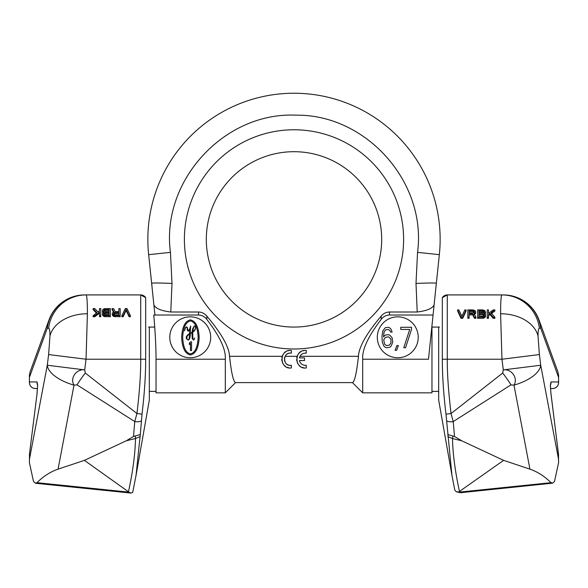 <?xml version="1.0" encoding="UTF-8"?>
<svg xmlns="http://www.w3.org/2000/svg" width="588" height="588" viewBox="0 0 588 588"><rect width="100%" height="100%" fill="white"/><g stroke="black" fill="none" stroke-linecap="round" stroke-linejoin="round"><path stroke-width="0.88" d="M87.399 313.757A38 26.872 180 0 0 49.973 335.961L48.62 354.557L86.039 359.224L87.399 313.757C87.377 301.46 86.928 295.183 86.039 294.919L140.716 294.919A5.843 5.843 -0 0 1 145.677 297.675L140.716 294.919L84.635 294.919M121.878 315.705L121.878 316.741L123.157 316.741L126.141 310.464L129.125 316.741L130.404 316.741L130.404 315.705L129.125 315.705L126.141 309.428L123.157 315.705L121.878 315.705L125.288 308.582L126.993 308.582L130.404 315.705M118.894 309.626L118.894 311.625L118.894 308.582L120.172 308.582L120.172 315.705L113.991 315.543L112.286 313.941L112.499 312.845L113.991 311.927L112.073 308.582L113.565 308.582L115.27 311.625L118.894 311.625M112.286 313.941L112.499 315.447L113.991 316.579L120.172 316.741L120.172 315.705M112.073 308.582L112.073 309.626L113.513 312.103M102.481 313.941L102.694 315.447L104.186 316.579L110.368 316.741L110.368 315.705L104.186 315.543L102.481 313.941L102.694 312.845L103.76 312.081L102.481 310.883L102.481 311.919L103.334 312.963M99.497 315.705L99.497 316.741L100.776 316.741L100.776 315.705L99.497 315.705L99.497 312.081L94.808 315.705L93.102 315.705L96.939 312.691L93.102 308.582L94.808 308.582L98.005 311.927L99.497 310.883L99.497 308.582L100.776 308.582L100.776 315.705M99.497 313.11L94.808 316.741L94.808 315.705M93.102 315.705L93.102 316.741L94.808 316.741M93.102 308.582L93.102 309.626L96.388 313.11M99.497 309.626L99.497 310.883M118.894 314.896L114.844 314.896L113.565 313.941L114.204 312.691L118.894 312.537L118.894 314.896L118.894 313.573L114.844 313.573L113.565 314.499M103.76 314.499L105.039 313.573L109.089 313.573L109.089 314.734L109.089 312.537L105.039 312.537L103.76 313.47M103.76 311.331L105.039 310.464L109.089 310.464L109.089 311.625L109.089 309.428L105.039 309.428L103.76 310.295M29.4 462.594L29.532 453.921L29.4 462.594L33.501 481.469L35.368 483.152L37.007 482.689C43.314 476.353 50.34 471.833 58.072 469.143L84.4 460.36L126.31 440.772L133.505 436.465L140.282 434.525L142.017 414.15C144.464 393.725 145.684 375.416 145.677 359.224L145.677 297.675M79.549 295.279L82.342 294.992A38 38 0 0 0 49.002 319.923L29.973 372.219L29.4 375.438L29.4 382.685C29.753 386.22 31.701 388.176 35.243 388.514M49.973 335.961C49.958 330.934 49.502 328.361 48.62 328.251L47.283 328.251A38 33.229 -160 0 1 49.002 319.923M48.62 328.251A38 37.706 -90 0 1 86.039 294.919M145.677 359.224L86.039 359.224L84.709 369.903L85.319 373.057A28.885 5.704 -51.9 0 0 77.021 384.875L74.007 385.14C69.678 378.202 76.403 368.625 84.709 369.903L47.283 365.236A38 17.324 10.7 0 0 74.007 385.14L58.072 469.143M133.505 436.465L134.762 421.574L136.953 413.54L85.319 373.057M84.4 460.36L128.948 492.134L130.918 493.075L132.704 492.443L136.063 475.302L140.282 434.525M154.703 327.075L148.514 327.075L149.315 327.075L149.315 400.149L136.063 475.302M37.051 393.644L29.488 453.914L37.051 393.644L37.654 385.375L37.051 381.95L29.532 381.95A5.843 5.799 -90 0 0 35.287 388.514L35.331 388.514M37.544 385.125A5.843 5.799 -90 0 1 37.051 381.95M135.336 435.951L135.512 438.552C135.189 453.855 132.866 471.48 128.537 491.443M135.211 438.589L126.31 440.772M135.512 438.552L140.194 436.546M29.4 455.355L29.532 453.921M37.485 388.514L35.287 388.514M110.368 315.705L110.368 308.582L104.186 308.722L102.694 309.714L102.481 310.883M109.089 314.734L105.039 314.734L103.76 313.779M109.089 311.625L105.039 311.625L103.76 310.736M129.125 316.741L129.125 315.705M126.141 310.464L126.141 309.428M123.157 316.741L123.157 315.705M112.499 315.447L112.499 314.411M113.139 316.094L113.139 315.058M113.991 316.579L113.991 315.543M115.057 316.741L115.057 315.705M114.844 313.573L114.844 312.537M113.565 313.941L113.565 313.47M113.778 314.036L113.778 313M114.204 313.727L114.204 312.691M102.694 315.447L102.694 314.411M103.334 316.094L103.334 315.058M104.186 316.579L104.186 315.543M105.252 316.741L105.252 315.705M102.694 312.36L102.694 311.324M103.973 314.036L103.973 313M104.399 313.727L104.399 312.691M105.039 313.573L105.039 312.537M103.973 310.898L103.973 309.861M104.399 310.611L104.399 309.575M105.039 310.464L105.039 309.428M500.601 313.757A38 26.872 -0 0 1 538.027 335.961C538.042 330.934 538.498 328.361 539.38 328.251A38 37.706 -90 0 0 501.961 294.919C501.072 295.183 500.623 301.46 500.601 313.757L501.961 359.224L447.284 359.224L447.284 294.919L503.365 294.919M462.712 318.306L461.007 318.306L457.596 310.956L457.596 309.92L458.875 309.92L461.859 316.263L464.843 309.92L466.122 309.92L462.712 317.263L462.712 318.306L466.122 310.956L466.122 309.92M469.106 317.263L469.106 318.306L467.827 318.306L467.827 317.263L469.106 317.263L469.106 313.845L472.73 313.845L474.435 317.263L475.927 317.263L474.009 313.529L475.501 312.596L475.714 311.537L474.861 310.501L472.943 309.92L467.827 309.92L467.827 317.263M474.009 314.565L475.501 313.632L475.714 312.14M475.927 317.263L475.927 318.306L474.435 318.306L472.73 314.874L469.106 314.874M477.632 317.263L477.632 318.306L482.748 318.306L484.666 317.63L485.519 316.476L485.519 315.447L483.814 317.094L477.632 317.263L477.632 309.92L482.748 309.92L484.666 310.501L485.519 312.14L484.24 313.375L485.306 314.161L485.519 315.447M484.666 314.249L485.519 313.176L485.519 312.14M488.503 317.263L488.503 318.306L487.224 318.306L487.224 317.263L488.503 317.263L488.503 314.639L489.995 313.529L493.192 317.263L494.898 317.263L491.061 312.75L494.898 309.92L493.192 309.92L488.503 313.375L488.503 310.956M491.061 313.786L494.898 310.956L494.898 309.92M494.898 317.263L494.898 318.306L493.192 318.306L489.995 314.565L489.995 313.529M488.503 315.675L489.995 314.565M474.435 312.573L473.156 311.684L469.106 311.684L469.106 312.904L473.156 312.904L474.435 311.985M478.911 312.904L478.911 311.831L482.961 311.831L482.961 310.795L484.24 311.684L483.601 312.75L478.911 312.904L478.911 310.795L482.961 310.795M484.24 312.72L482.961 311.831M484.24 315.829L482.961 314.874L478.911 314.874L478.911 316.263L482.961 316.263L484.027 315.771L484.24 314.8L484.24 315.286M431.967 327.075L439.486 327.075L438.685 327.075L438.685 400.149L451.937 475.302L445.983 414.15C443.55 393.909 442.33 375.607 442.323 359.224L442.323 297.675A5.843 5.843 180 0 1 447.284 294.919L501.961 294.919M451.937 475.302L454.803 490.105L456.288 491.774L459.11 491.965L459.463 491.443C455.134 471.48 452.811 453.855 452.488 438.552L461.69 440.772L454.495 436.465L453.238 421.574L451.047 413.54C448.416 391.373 447.167 373.262 447.284 359.224L442.323 359.224M447.806 436.546L452.488 438.552M447.718 434.525L452.664 435.951L452.789 438.589M452.664 435.951L454.495 436.465M529.928 469.143C537.66 471.833 544.686 476.353 550.993 482.689L552.632 483.152L554.499 481.469L558.6 462.594L558.468 458.831L540.717 365.236L503.291 369.903L502.681 373.057A28.885 5.704 -128.1 0 1 510.979 384.875L513.993 385.14C518.322 378.202 511.597 368.625 503.291 369.903L501.961 359.224L539.38 354.557L540.717 365.236A38 17.324 169.3 0 1 513.993 385.14L529.928 469.143L503.6 460.36L461.69 440.772M538.027 335.961L539.38 354.557M550.456 385.125A5.843 5.799 -90 0 0 550.949 381.95L550.346 385.375L550.949 393.644L558.468 453.921L558.6 462.594M550.346 385.375A5.843 4.131 0 0 1 550.434 386.095L550.949 393.644M539.38 328.251L540.717 328.251A38 33.229 -20 0 0 538.998 319.923L538.998 319.923A38 38 0 0 0 505.658 294.992L508.451 295.279M538.998 319.923L558.027 372.219L558.6 375.438L558.6 382.685C558.247 386.22 556.299 388.176 552.757 388.514M550.515 388.514L552.669 388.514M503.6 460.36L459.463 491.443M457.596 309.92L461.007 317.263L462.712 317.263M473.156 311.684L473.156 310.648L469.106 310.648L469.106 312.904M473.156 310.648L474.435 311.537M482.961 314.874L482.961 313.845L478.911 313.845L478.911 316.263M482.961 313.845L484.24 314.8M487.224 317.263L487.224 309.92L488.503 309.92L488.503 313.375M461.007 318.306L461.007 317.263M472.73 314.874L472.73 313.845M474.435 318.306L474.435 317.263M474.861 314.249L474.861 313.22M475.501 313.632L475.501 312.596M473.796 311.831L473.796 310.795M474.222 312.125L474.222 311.089M485.306 313.632L485.306 312.596M482.748 318.306L482.748 317.263M483.814 318.137L483.814 317.094M484.666 317.63L484.666 316.594M485.306 316.969L485.306 315.932M483.601 311.978L483.601 310.942M484.027 312.272L484.027 311.236M483.601 315.036L483.601 313.999M484.027 315.352L484.027 314.315M493.192 318.306L493.192 317.263M291.369 353.153L291.369 350.499C278.734 348.853 279.285 369.808 291.369 367.948L291.369 365.302C282.527 366.949 282.262 351.602 291.369 353.153A6.137 6.137 0 0 0 289.957 353.109M288.576 353.395A6.137 6.137 0 0 0 287.304 353.983M286.187 354.851A6.137 6.137 0 0 0 285.305 355.938M304.444 350.507A8.769 8.769 0 0 0 302.636 350.904M300.953 351.668A8.769 8.769 0 0 0 299.733 352.535M299.461 352.771A8.769 8.769 0 0 0 298.241 354.16M297.984 354.549A8.769 8.769 0 0 0 297.344 355.755M299.88 361.914L299.402 360.54L304.525 360.54L304.525 357.894L299.41 357.894C300.453 354.535 302.739 352.954 306.274 353.153A6.137 6.137 0 0 0 304.959 353.101M303.673 353.337A6.137 6.137 0 0 0 302.467 353.836M301.379 354.586A6.137 6.137 0 0 0 300.49 355.542M381.186 316.087L381.186 319.402C383.369 316.579 386.125 315.117 389.454 315.021L433.062 315.021L436.347 283.232L434.098 304.951C432.356 308.502 426.734 310.854 417.215 312.007L389.454 312.007C386.147 312.096 383.391 313.455 381.186 316.087C366.42 333.646 358.842 347.052 358.452 356.306C356.725 372.255 354.792 381.024 352.638 382.612L235.362 382.612L352.638 382.612M417.215 312.007L416.003 283.423L417.546 252.37C426.954 182.53 366.486 114.263 296.021 115.174C224.109 111.808 160.744 181.053 170.454 252.37L171.997 283.423L170.785 312.007L198.546 312.007L198.546 315.021C201.904 315.139 204.661 316.594 206.814 319.402C219.868 336.395 226.035 349.669 225.307 359.224L225.307 392.843L156.033 392.843L156.033 359.224C156.048 347.479 155.298 332.742 153.769 315.021L198.546 315.021M235.362 382.612C233.208 381.024 231.275 372.255 229.548 356.306C229.158 347.052 221.58 333.646 206.814 316.087C204.58 313.441 201.824 312.081 198.546 312.007M289.539 350.507A8.769 8.769 0 0 0 287.73 350.904M286.04 351.668A8.769 8.769 0 0 0 283.335 354.16M283.21 354.344A8.769 8.769 0 0 0 282.438 355.755M294 151.697A87.685 87.685 0 0 1 381.685 239.382A87.685 87.685 0 0 1 294 327.075A87.685 87.685 0 0 1 206.314 239.382A87.685 87.685 0 0 1 294 151.697M381.186 319.402C368.132 336.395 361.965 349.669 362.693 359.224L362.693 392.843L431.967 392.843L431.967 325.612M433.062 315.021L428.49 359.224L362.693 359.224M416.003 283.423C428.336 282.924 435.113 282.857 436.347 283.232L439.346 254.663A146.147 146.147 0 0 0 294 93.235A146.147 146.147 0 0 0 148.654 254.663L154.938 315.021M170.454 252.37L148.654 254.663L152.108 287.606M156.033 391.38L149.315 391.38M418.222 337.306A20.462 20.462 0 0 0 397.767 316.844A20.462 20.462 0 0 0 377.305 337.306A20.462 20.462 0 0 0 397.767 357.761A20.462 20.462 0 0 0 418.222 337.306M210.695 337.306A20.462 20.462 0 0 0 190.233 316.844A20.462 20.462 0 0 0 169.778 337.306A20.462 20.462 0 0 0 190.233 357.761A20.462 20.462 0 0 0 210.695 337.306M170.785 312.007C161.266 310.854 155.644 308.502 153.902 304.951M190.321 330.971L190.696 326.017L189.601 329.207L188.27 331.066L187.16 327.193L186.425 326.862L185.485 327.634L184.558 330.809L185.235 328.332L186.477 327.031L187.182 327.626L187.263 330.199L188.322 331.228L189.792 329.096L189.579 333.587L188.807 334.124C186.646 335.586 185.852 337.108 186.433 338.681L187.962 340.048C189.461 340.048 190.24 337.843 190.306 333.425L191.931 332.683L192.217 338.6L193.481 340.048L194.172 339.489L194.643 337.975L193.511 339.886L192.835 339.1L192.724 332.323L195.37 329.339L195.414 326.781L194.437 325.855L192.724 328.604L191.96 332.477L190.306 333.264L190.35 329.104M190.453 327.457L190.585 326.774M189.285 330.015L188.998 330.544M187.756 330.552L188.27 331.066L187.719 329.912M184.904 329.361L185.066 328.773M185.529 327.781L185.793 327.413M187.182 327.626L186.477 327.031L187.182 327.626L187.204 328.699M191.813 332.727L190.306 333.425M194.099 339.32L193.511 339.886L192.835 339.1L193.511 339.886L194.503 338.438M192.651 338.328L192.548 337.1M192.548 337.071L192.555 335.145M195.488 327.494L195.481 328.288M194.826 330.184L194.275 330.948M194.253 330.978L193.592 331.581M192.739 332.095C193.503 327.273 194.121 325.26 194.591 326.061L195.319 326.781L195.26 329.221L192.739 332.095L192.842 331.301M194.591 326.061L195.319 326.781L194.591 326.061M189.439 336.755L189.255 337.96M189.02 338.791L188.748 339.335M187.844 339.886L186.837 338.923L187.094 336.248L189.564 333.786L189.534 335.072C189.24 338.85 188.682 340.452 187.844 339.886L186.837 338.923M186.683 338.306L186.661 337.762M186.661 337.681L187.094 336.248M187.557 335.513L188.748 334.351M199.178 337.416C198.619 326.84 195.701 320.997 190.409 319.879C185.124 320.997 182.199 326.84 181.641 337.416C182.199 347.993 185.124 353.836 190.409 354.954C195.701 353.836 198.619 347.993 199.178 337.416M198.127 337.416C197.634 347.361 195.062 352.851 190.409 353.902C185.757 352.851 183.184 347.361 182.692 337.416C183.184 327.479 185.757 321.981 190.409 320.93C195.062 321.981 197.634 327.479 198.127 337.416M191.548 350.573L191.548 341.804L190.453 341.804L189.358 343.105L189.358 344.597L190.453 343.296L190.453 350.573L191.548 350.573M392.13 337.725L389.741 335.116L388.249 334.682L385.265 335.116L383.472 336.858L384.067 332.066L385.559 329.89L388.249 329.456L390.035 330.757L390.638 332.066L392.13 332.066L390.932 329.023L389.44 327.714L387.948 327.281L385.265 327.714L382.876 330.757L381.98 335.983L382.281 342.076L383.773 345.994L385.265 347.302L386.757 347.736L389.741 347.302L391.233 345.994L392.725 342.076L392.13 337.725M390.932 339.033L390.932 342.951L389.44 345.127L386.456 345.56L384.67 344.259L383.773 340.342L384.067 339.033L385.559 337.291L388.543 336.858L390.932 339.033M396.599 350.352L398.392 345.56L396.9 345.56L395.107 350.352L396.599 350.352M411.519 329.456L411.519 327.281L400.781 327.281L400.781 329.456L409.733 329.456L403.765 347.736L405.551 347.736L411.519 329.456M431.967 391.38L438.685 391.38M299.41 357.894L300.005 356.306L358.452 356.306M306.274 353.153L306.274 350.499C293.64 348.853 294.198 369.808 306.274 367.948L306.274 365.302L304.834 365.339M303.584 365.089L302.467 364.619M301.431 363.906L300.534 362.965M297.124 356.335L296.734 357.857M296.631 359.444L296.815 361.017M297.3 362.59L298.094 364.075M299.005 365.221L300.409 366.434M302.019 367.316L304.15 367.904M290.817 365.354L289.303 365.251M288.179 364.913L287.15 364.376M286.135 363.553L285.312 362.517M284.739 361.355L284.408 360.025M284.394 358.562L284.702 357.188M282.181 356.424L281.828 357.871M281.726 359.437L281.909 361.017M282.402 362.598L283.188 364.082M284.114 365.244L285.525 366.449M287.15 367.331L289.259 367.904M306.274 365.302C302.798 365.538 300.505 363.95 299.402 360.54M142.017 414.15L136.953 413.54C139.584 391.373 140.833 373.262 140.716 359.224L140.716 294.919M29.532 377.048L47.283 328.251A38 37.706 -90 0 1 84.709 294.919M48.62 354.557L47.283 365.236L29.532 458.831M141.392 420.832A5.843 2.536 -176.1 0 1 134.762 421.574L77.021 384.875M37.654 385.375A5.843 4.131 180 0 0 37.566 386.095L37.654 385.096M35.368 483.152L36.926 483.417A3.947 0.573 -84.1 0 0 37.331 482.726L37.007 482.689M128.948 492.134L37.331 482.726M552.632 483.152L460.544 492.715A3.947 0.573 -95.9 0 1 460.139 492.024L459.11 491.965M446.608 420.832A5.843 2.536 -3.9 0 0 453.238 421.574L510.979 384.875M445.983 414.15L451.047 413.54L502.681 373.057M558.468 377.048L540.717 328.251A38 37.706 -90 0 0 503.291 294.919M550.434 386.095L550.346 385.096M550.949 381.95L558.468 381.95A5.843 5.799 -90 0 1 552.713 388.514M558.468 458.831L558.468 453.921M551.074 483.417A3.947 0.573 -95.9 0 1 550.669 482.726L460.139 492.024M285.099 356.306L297.131 356.306M229.548 356.306L282.225 356.306M294 129.772A109.611 109.611 0 0 1 403.611 239.382A109.611 109.611 0 0 1 294 348.993A109.611 109.611 0 0 1 184.389 239.382A109.611 109.611 0 0 1 294 129.772M206.814 316.087L206.814 319.402M225.307 359.224L156.033 359.224M389.454 312.007L389.454 315.021M417.546 252.37L439.346 254.663M171.997 283.423C159.664 282.931 152.887 282.865 151.653 283.232M37.007 393.637L37.566 386.095M130.918 493.075L36.926 483.417M29.4 375.438L29.4 382.67M442.323 297.675L447.284 294.919M460.544 492.715L456.288 491.774M558.6 382.67L558.6 375.438M550.993 393.637L558.6 455.362M235.538 382.612L225.307 392.843M352.462 382.612L362.693 392.843M436.347 283.232L436.884 278.087"/></g></svg>
